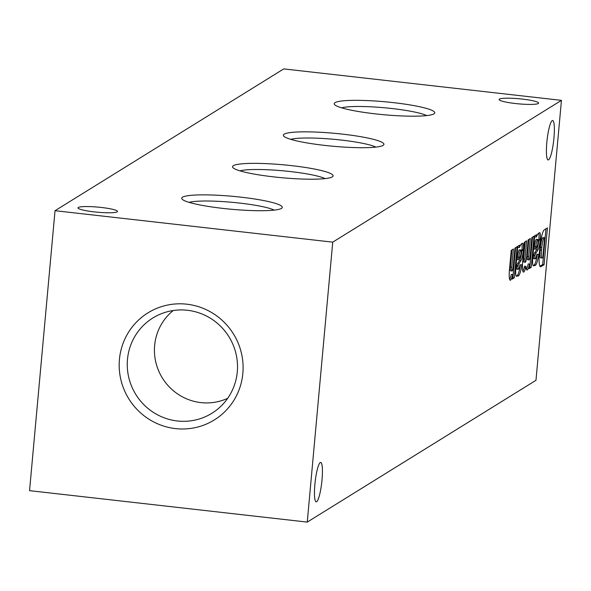 <?xml version="1.0" encoding="UTF-8"?>
<svg xmlns="http://www.w3.org/2000/svg" width="591" height="591" viewBox="0 0 591 591"><rect width="100%" height="100%" fill="white"/><g stroke="black" fill="none" stroke-linecap="round" stroke-linejoin="round"><path stroke-width="0.89" d="M94.191 211.874A19.843 2.556 5.2 0 0 117.506 211.467A19.843 2.556 5.2 0 0 97.98 207.123A19.843 2.556 5.2 0 0 77.982 207.869A19.843 2.556 5.2 0 0 94.191 211.874M175.483 428.601A62.986 61.567 -121.8 0 0 237.412 341.347A62.986 61.567 -121.8 0 0 130.53 329.246A62.986 61.567 -121.8 0 0 175.483 428.601M307.254 522.097L332.733 242.147L55.029 210.699L29.55 490.648L307.254 522.097L535.971 380.301L561.45 100.352L283.746 68.903L55.029 210.699M241.054 197.18A50.494 6.501 -174.8 0 1 281.781 208.172A50.494 6.501 -174.8 0 1 231.413 209.266A50.494 6.501 -174.8 0 1 182.065 199.093A50.494 6.501 -174.8 0 1 241.054 197.18M291.88 165.672A50.494 6.501 -174.8 0 1 332.607 176.657A50.494 6.501 -174.8 0 1 282.239 177.758A50.494 6.501 -174.8 0 1 232.891 167.585A50.494 6.501 -174.8 0 1 291.88 165.672M342.706 134.157A50.494 6.501 -174.8 0 1 383.433 145.15A50.494 6.501 -174.8 0 1 333.065 146.25A50.494 6.501 -174.8 0 1 283.717 136.078A50.494 6.501 -174.8 0 1 342.706 134.157M393.532 102.649A50.494 6.501 -174.8 0 1 434.259 113.642A50.494 6.501 -174.8 0 1 383.891 114.735A50.494 6.501 -174.8 0 1 334.543 104.563A50.494 6.501 -174.8 0 1 393.532 102.649M515.3 103.514A19.843 2.556 5.2 0 0 538.623 103.107A19.843 2.556 5.2 0 0 519.09 98.763A19.843 2.556 5.2 0 0 499.1 99.51A19.843 2.556 5.2 0 0 515.3 103.514M332.733 242.147L561.45 100.352M510.358 267.043L511.747 267.206L513.402 249.01L511.23 250.355L509.316 271.409A12.145 2.032 96.5 0 0 510.269 280.252A12.145 2.032 96.5 0 0 512.678 274.549L512.264 279.078L514.281 277.822L517.11 246.706L514.946 248.057L513.284 266.245A4.292 0.717 96.5 0 1 512.035 271.003L510.646 270.841A4.292 0.717 96.5 0 1 510.358 267.043L511.917 249.934M511.747 267.206A4.292 0.717 96.5 0 0 512.035 271.003M516.844 269.178A3.443 0.576 96.5 0 1 516.615 266.142L516.667 265.581A35.349 5.91 96.5 0 1 517.819 263.209L519.208 263.364L520.966 260.535A10.527 1.758 96.5 0 0 523.308 250.621L523.382 249.705A8.097 1.352 96.5 0 0 523.042 243.322L522.887 243.174A60.74 10.15 96.5 0 0 520.959 244.364L519.363 247.577L519.585 245.176L517.561 246.432A12.145 2.032 96.5 0 1 517.324 251.847L515.928 267.184A10.121 1.692 96.5 0 0 516.312 276.315L518.817 275.509A14.376 2.401 96.5 0 0 521.86 264.746L519.903 264.842A5.873 0.983 96.5 0 1 518.588 269.141L518.337 269.297A3.443 0.576 96.5 0 1 518.233 269.341L516.844 269.178A3.443 0.576 96.5 0 0 516.948 269.134L518.137 269.274M519.208 263.364A35.349 5.91 96.5 0 0 518.056 265.743L518.004 266.297A3.443 0.576 96.5 0 0 518.233 269.341M531.206 267.331L534.035 236.215L531.863 237.56L530.201 255.844A4.344 0.724 96.5 0 1 529.011 259.914L527.623 259.759A4.344 0.724 96.5 0 1 527.29 256.464L528.679 256.627L530.326 238.52L528.155 239.865L526.492 258.149A4.344 0.724 96.5 0 1 525.296 262.271L523.907 262.116A4.344 0.724 96.5 0 1 523.567 258.895L524.956 259.057L526.618 240.818L524.446 242.162L522.54 263.209A12.145 2.032 96.5 0 0 523.493 272.119A12.145 2.032 96.5 0 0 525.547 267.9L525.916 266.334A13.364 2.231 96.5 0 0 527.024 270.013A13.364 2.231 96.5 0 0 529.595 264.059L529.189 268.587L531.206 267.331L529.817 267.176L532.55 237.139M524.956 259.057A4.344 0.724 96.5 0 0 525.296 262.271M528.679 256.627A4.344 0.724 96.5 0 0 529.011 259.914M533.769 258.688A3.443 0.576 96.5 0 1 533.54 255.652L533.592 255.09A35.349 5.91 96.5 0 1 534.744 252.712L536.133 252.874L537.891 250.045A10.527 1.758 96.5 0 0 540.233 240.131L540.307 239.215A8.097 1.352 96.5 0 0 539.967 232.832L539.812 232.677A60.74 10.15 96.5 0 0 537.884 233.873L536.288 237.087L536.51 234.686L534.486 235.942A12.145 2.032 96.5 0 1 534.249 241.35L532.853 256.693A10.121 1.692 96.5 0 0 533.237 265.824L535.734 265.019A14.376 2.401 96.5 0 0 538.785 254.256L536.827 254.352A5.873 0.983 96.5 0 1 535.512 258.651L535.261 258.806A3.443 0.576 96.5 0 1 535.158 258.843L533.769 258.688A3.443 0.576 96.5 0 0 533.872 258.644L535.062 258.777M536.133 252.874A35.349 5.91 96.5 0 0 534.981 255.246L534.929 255.807A3.443 0.576 96.5 0 0 535.158 258.843M544.097 264.694L547.443 227.904L544.237 229.892A16.6 2.778 96.5 0 0 539.879 247.444L539.524 251.182A16.6 2.778 96.5 0 0 540.543 266.785A16.6 2.778 96.5 0 0 540.602 266.792L544.097 264.694L542.708 264.539L545.958 228.828M314.885 484.347A19.843 3.317 96.5 0 0 316.215 501.855A19.843 3.317 96.5 0 0 321.74 482.515A19.843 3.317 96.5 0 0 320.677 462.428A19.843 3.317 96.5 0 0 314.885 484.347M546.83 142.438A19.843 3.317 96.5 0 0 548.153 159.947A19.843 3.317 96.5 0 0 553.678 140.606A19.843 3.317 96.5 0 0 552.622 120.512A19.843 3.317 96.5 0 0 546.83 142.438M173.274 310.519A52.001 50.833 -121.8 0 0 156.652 365.312A52.001 50.833 -121.8 0 0 200.918 402.604A52.001 50.833 -121.8 0 0 227.69 398.297M177.352 420.977A56.042 54.786 -121.8 0 0 218.345 408.58A56.042 54.786 -121.8 0 0 228.946 336.759A56.042 54.786 -121.8 0 0 159.902 314.316A56.042 54.786 -121.8 0 0 127.996 373.615A56.042 54.786 -121.8 0 0 177.352 420.977M341.598 107.835A45.123 5.814 -174.8 0 1 392.084 108.545A45.123 5.814 -174.8 0 1 426.732 115.585M290.772 139.343A45.123 5.814 -174.8 0 1 341.258 140.06A45.123 5.814 -174.8 0 1 375.906 147.093M239.946 170.858A45.123 5.814 -174.8 0 1 290.432 171.567A45.123 5.814 -174.8 0 1 325.08 178.6M189.12 202.366A45.123 5.814 -174.8 0 1 239.606 203.075A45.123 5.814 -174.8 0 1 274.254 210.115M539.923 266.209L542.708 264.539M542.789 257.654L544.621 237.545L543.956 237.959A8.909 1.485 96.5 0 0 541.807 247.614L541.585 250.119A8.097 1.352 96.5 0 0 542.043 258.053A8.097 1.352 96.5 0 0 542.08 258.06L542.789 257.654M543.956 237.959L542.568 237.796L544.621 237.545M542.568 237.796A8.909 1.485 96.5 0 0 540.418 247.459L540.196 249.963L541.585 250.119M540.196 249.963A8.097 1.352 96.5 0 0 540.654 257.898A8.097 1.352 96.5 0 0 540.691 257.898L542.013 258.053M534.744 252.712L536.502 249.882L537.891 250.045M536.502 249.882A10.527 1.758 96.5 0 0 538.844 239.976L540.233 240.131M538.844 239.976L538.918 239.06L540.307 239.215M538.918 239.06A8.097 1.352 96.5 0 0 538.763 233.113M539.435 232.773L539.967 232.832M535.018 235.61L534.899 236.932L536.288 237.087M533.112 265.618L535.143 265.551M533.754 265.396L534.345 264.864L535.734 265.019M534.345 264.864A14.376 2.401 96.5 0 0 537.367 254.322M533.592 255.09L534.981 255.246M537.95 242.665L537.995 242.17A3.036 0.51 96.5 0 0 537.795 239.488A3.036 0.51 96.5 0 0 537.655 239.569L537.478 239.68A8.097 1.352 96.5 0 0 535.749 246.765L535.527 249.225L537.352 245.487A3.243 0.539 96.5 0 0 537.95 242.665M536.525 239.444A3.036 0.51 96.5 0 0 536.406 239.333A3.036 0.51 96.5 0 0 536.266 239.414L537.655 239.569M536.266 239.414L537.478 239.68M536.089 239.525A8.097 1.352 96.5 0 0 534.36 246.61L535.749 246.765M534.36 246.61L534.138 249.07L535.527 249.225M529.285 267.501L529.817 267.176M527.29 256.464L528.842 239.436M523.567 258.895L525.126 241.741M522.88 271.299A12.145 2.032 96.5 0 0 524.158 267.738L525.547 267.9M524.158 267.738L524.535 266.179L525.916 266.334M526.404 269.274A13.364 2.231 96.5 0 0 528.206 263.896L529.595 264.059M517.819 263.209L519.578 260.38L520.966 260.535M519.578 260.38A10.527 1.758 96.5 0 0 521.919 250.466L523.308 250.621M521.919 250.466L521.993 249.55L523.382 249.705M521.993 249.55A8.097 1.352 96.5 0 0 521.838 243.603M522.51 243.263L523.042 243.322M518.1 246.1L517.975 247.422L519.363 247.577M516.187 276.108L518.226 276.041M516.837 275.886L517.428 275.354L518.817 275.509M517.428 275.354A14.376 2.401 96.5 0 0 520.442 264.812M516.667 265.581L518.056 265.743M521.026 253.155L521.077 252.66A3.036 0.51 96.5 0 0 520.87 249.978A3.036 0.51 96.5 0 0 520.73 250.067L520.553 250.17A8.097 1.352 96.5 0 0 518.824 257.255L518.602 259.722L520.427 255.984A3.243 0.539 96.5 0 0 521.026 253.155M519.6 249.934A3.036 0.51 96.5 0 0 519.482 249.823A3.036 0.51 96.5 0 0 519.341 249.904L520.73 250.067M519.341 249.904L520.553 250.17M519.164 250.015A8.097 1.352 96.5 0 0 517.435 257.1L518.824 257.255M517.435 257.1L517.214 259.56L518.602 259.722M512.36 277.999L514.281 277.822M512.892 277.667L515.625 247.629M509.664 279.44A12.145 2.032 96.5 0 0 511.289 274.394L512.678 274.549M540.418 247.459L541.807 247.614M533.54 255.652L534.929 255.807M516.615 266.142L518.004 266.297M542.043 258.053L540.654 257.898M537.795 239.488L536.406 239.333M520.87 249.978L519.482 249.823"/></g></svg>
